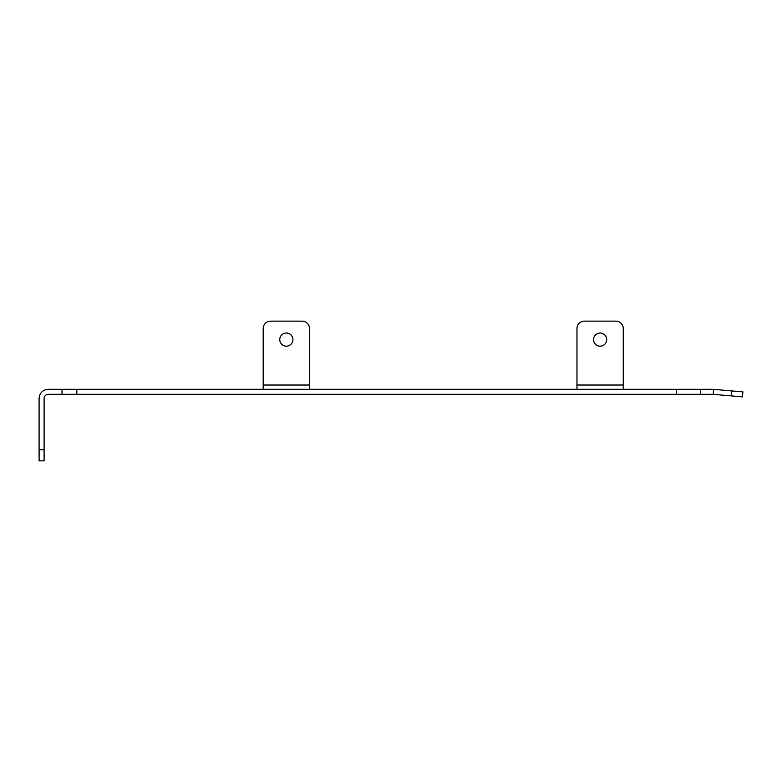 <?xml version="1.0" encoding="UTF-8"?>
<svg xmlns="http://www.w3.org/2000/svg" width="782" height="782" viewBox="0 0 782 782"><rect width="100%" height="100%" fill="white"/><g stroke="black" fill="none" stroke-linecap="round" stroke-linejoin="round"><path stroke-width="1.17" d="M39.1 449.738L44.105 449.738L44.105 460.862L39.1 460.862L39.1 398.605A9.296 9.296 0 0 1 48.396 389.309L712.871 389.309A9.296 9.296 0 0 1 713.683 389.348L742.9 391.899L742.46 396.894L731.385 395.917L731.825 390.932M44.105 449.738L44.105 398.605A4.291 4.291 0 0 1 48.396 394.314L712.871 394.314A4.291 4.291 0 0 1 713.243 394.333L731.385 395.917M676.547 394.314L676.547 389.309M76.822 394.314L76.822 389.309M62.032 394.314L62.032 389.309M700.477 394.314L700.477 389.309M309.477 389.309L309.477 385.027L263.192 385.027L263.192 389.309M263.192 385.027L263.192 328.538A7.39 7.39 0 0 1 270.592 321.138L302.087 321.138A7.39 7.39 0 0 1 309.477 328.538L309.477 385.027M286.339 333.015A6.579 6.579 0 0 0 279.76 339.593A6.579 6.579 0 0 0 286.339 346.182A6.579 6.579 0 0 0 292.918 339.593A6.579 6.579 0 0 0 286.339 333.015M623.254 389.309L623.254 385.027L576.969 385.027L576.969 389.309M576.969 385.027L576.969 328.538A7.39 7.39 0 0 1 584.359 321.138L615.854 321.138A7.39 7.39 0 0 1 623.254 328.538L623.254 385.027M600.107 333.015A6.579 6.579 0 0 0 593.528 339.593A6.579 6.579 0 0 0 600.107 346.182A6.579 6.579 0 0 0 606.695 339.593A6.579 6.579 0 0 0 600.107 333.015M742.46 396.894L742.9 391.899M713.683 389.348L713.243 394.333"/></g></svg>
